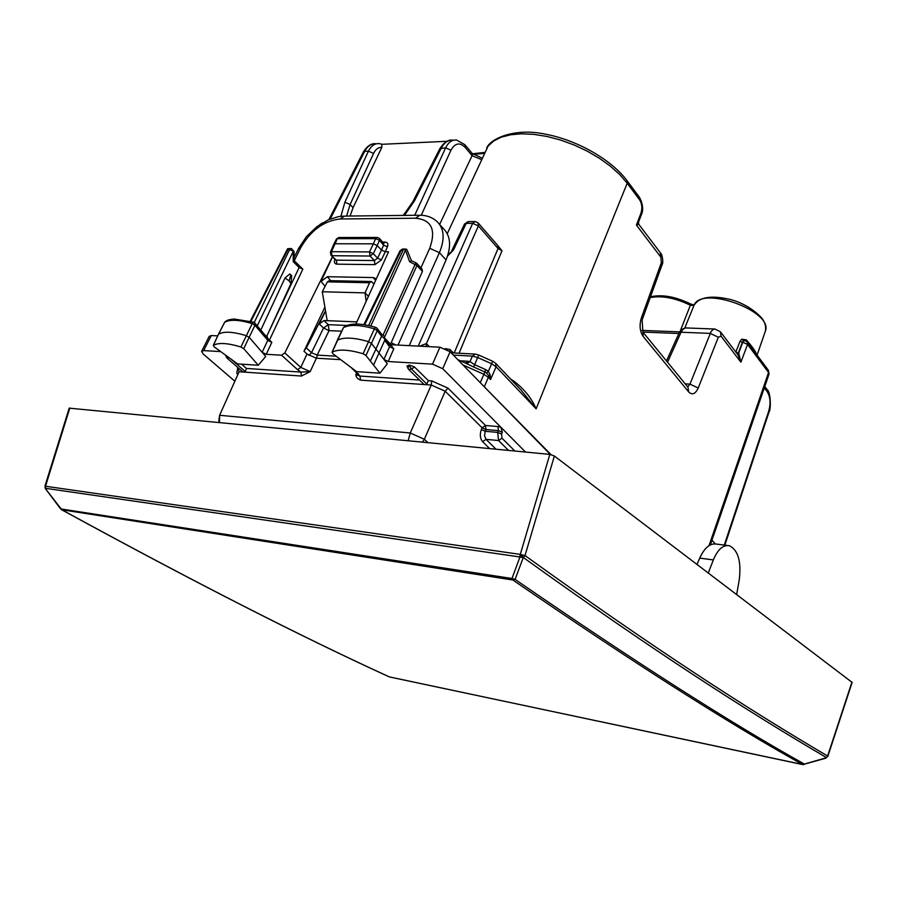 <?xml version="1.0" encoding="UTF-8"?>
<svg xmlns="http://www.w3.org/2000/svg" width="897" height="897" viewBox="0 0 897 897"><rect width="100%" height="100%" fill="white"/><g stroke="black" fill="none" stroke-linecap="round" stroke-linejoin="round"><path stroke-width="1.35" d="M650.202 297.591C661.975 295.36 675.475 297.972 690.69 305.417L694.043 305.328M680.296 330.915L690.813 304.072C675.542 296.627 662.098 294.194 650.482 296.795M379.498 143.666L379.386 143.655C374.8 143.24 371.156 145.74 368.432 151.156L344.885 202.217L350.099 204.505L346.623 216.076M350.065 216.031L353.082 207.655L381.83 147.355L381.875 144.305L446.975 141.289M453.613 140.19L452.873 140.224C448.197 139.786 444.351 142.376 441.346 148.005L414.425 200.939L412.912 201.623L403.314 215.415M353.082 207.655L350.099 204.505L373.589 153.421L368.432 151.156L364.72 151.313C367.658 145.897 371.47 143.397 376.168 143.8C371.605 143.06 367.355 145.729 363.442 151.828M414.717 215.28L445.641 147.814C448.422 142.197 452.077 139.607 456.629 140.044L456.73 140.067M465.173 145.022L471.878 153.051L472.08 155.674L439.631 224.429L443.14 228.354C450.574 235.552 451.539 246.07 446.067 259.917L439.418 252.651C445.08 238.916 444.239 228.5 436.906 221.391C432.231 217.309 426.568 215.246 419.919 215.224L415.535 218.218L340.075 218.98L344.493 216.099L418.776 215.235M481.33 159.52L472.08 155.674L465.139 147.366L464.949 144.742L456.629 140.055M768.157 369.99L768.998 374.195M711.949 540.241L715.234 543.862M550.949 454.577L482.093 384.555M492.588 361.244L495.626 363.263L496.086 366.761L491.634 363.756L488.372 371.302L486.566 373.04L488.73 375.697L488.372 377.312L483.887 374.318L480.265 382.683M521 389.982L536.126 408.83L496.086 366.761L490.558 379.577L488.73 375.697L490.132 374.98L488.372 371.302L485.737 369.642L484.817 371.975L486.566 373.04M513.331 381.92L513.656 380.978C524.072 388.872 531.551 398.156 536.126 408.83L627.194 183.19L619.715 174.556L610.352 166.147L599.375 158.242L587.143 151.1L574.046 144.955L560.502 140.022L546.968 136.456L533.872 134.371L521.65 133.799L510.673 134.763L501.266 137.185L493.698 140.986L488.147 146.009L447.255 233.669M453.377 352.936L450.07 349.527L449.733 351.4M450.07 349.527L445.215 348.585M685.454 327.932L681.922 329.255L679.141 332.922L681.047 332.238L683.088 329.165L685.555 327.921L714.382 329.008M667.525 362.22L681.047 332.238L710.177 333.381L718.318 337.227L698.225 388.031C695.399 394.03 692.226 395.342 688.705 391.967L643.171 336.442C639.819 331.419 639.225 325.23 641.389 317.874L661.336 262.686L660.82 257.103L636.41 225.069L640.873 213.441L641.299 214.921L638.44 222.366L636.41 225.069L638.619 224.138L638.541 222.12M718.318 337.227L721.065 336.184L740.888 362.209L738.713 353.059L742.783 342.217L747.571 344.414L768.55 372.513L709.022 545.634M735.854 352.095L739.947 341.409L741.696 339.189L743.635 340.894L742.402 342.206L743.635 340.894L745.654 340.793L747.19 341.858L747.571 344.414L740.888 362.209L738.007 354.92L720.919 332.439M737.256 353.945L738.713 353.059L737.356 354.08M694.031 305.35C699.189 296.974 711.399 295.035 730.674 299.553C738.848 301.74 752.112 307.223 762.293 318.727C765.242 322.909 766.24 327.125 765.287 331.397C774.257 311.293 700.882 284.798 693.953 305.507L684.77 327.999M747.47 342.239L768.157 369.979M741.696 339.189L746.259 339.828C752.191 346.534 755.644 351.422 756.608 354.494M746.259 339.828L746.057 340.961M447.547 256.049L453.467 250.061L448.007 254.602M459.051 353.239L502.006 250.824L498.048 248.491L454.196 352.981M451.796 250.655L464.467 224.183L468.772 221.593L474.547 221.548M418.226 346.096L472.652 223.331L478.381 225.921L478.09 222.882L475.197 221.548L472.652 223.331L466.216 223.375L453.467 250.061M498.014 245.8L502.006 250.824M478.695 355.021L475.264 354.102L472.405 356.12L477.731 357.533L491.634 363.756L492.565 361.233L478.718 355.033L473.683 366.996L465.823 363.285M485.737 369.642L474.614 364.664L469.994 361.626L466.563 363.577M484.458 386.383L488.372 377.312L490.558 379.577L490.132 374.98M426.288 346.511L426.333 343.618L419.605 346.175M426.333 343.618L426.254 346.511M465.666 363.173L467.516 361.211L469.994 361.626L472.405 356.12L453.344 355.077M370.943 281.501L329.367 280.649L327.416 281.86L369.564 282.757L365.057 292.882L322.281 291.76L327.192 320.678L323.974 320.554L319.242 323.952L325.555 311.035M327.192 320.678L356.871 321.888M369.564 282.757L371.392 281.512L373.937 284.114M366.133 301.392L365.057 292.882L368.443 296.279M322.281 291.76L327.416 281.86M325.499 310.743L306.337 347.913L304.532 350.099M306.337 347.913L311.506 352.7L317.179 355.1L336.162 356.21M316.697 358.217L317.179 355.1L329.076 330.623L328.28 324.669L346.892 325.454M241.573 364.16L246.462 368.443L300.91 372.098L301.47 376.045L310.194 371.593L300.775 367.411L306.998 354.023L303.982 351.243L324.893 307.144M306.998 354.023L316.383 358.206L340.714 359.652M213.374 345.345L214.204 346.859L237.604 363.902L258.28 365.258L243.715 348.653L240.934 346.993C227.715 343.002 218.532 342.452 213.374 345.345L218.576 334.166C223.79 331.172 233.029 331.666 246.294 335.657L249.31 337.451L265.714 356.457L258.28 365.258M218.408 334.536L224.642 322.315C229.845 319.265 239.039 319.702 252.203 323.615L254.95 325.275L243.715 348.653M370.338 361.031L379.947 373.174L356.591 371.65L332.877 353.721L332.17 352.117C338.461 349.011 348.754 349.55 363.072 353.743L365.965 355.481L370.338 361.031L375.933 349.146L371.593 343.562L368.476 341.656C354.102 337.485 343.742 337.003 337.407 340.21L332.002 352.274M379.117 353.239L387.325 363.79L379.947 373.174M409.267 345.648L446.067 259.917M489.65 448.578L482.608 441.683C480.063 438.532 479.637 434.496 481.353 429.562L485.21 431.289L484.526 435.774L486.017 439.362L498.575 440.528L497.7 432.399L501.591 434.126L501.995 438.196L498.575 440.528L508.509 450.395M391.81 346.22L393.794 348.81L389.545 346.69L383.938 359.439L388.222 361.525L432.511 364.148L442.714 368.712L525.53 452.043M502.331 432.354L498.452 430.627L497.7 432.399L485.21 431.289L485.961 429.528L498.452 430.627L497.992 426.557L500.829 427.185L502.331 432.354L501.591 434.114M481.353 429.562L482.093 427.802L485.961 429.528L485.501 425.481L497.992 426.557M238.03 374.127L236.797 373.354L237.94 374.341M246.462 368.443L245.049 372.154L239.107 371.739L219.608 415.289L410.265 432.993L424.359 439.25L445.192 391.238L448.007 388.154L485.501 425.481L482.093 427.802L445.192 391.238M422.543 442.086L424.359 439.25L427.947 442.613M408.169 440.696L410.265 432.993L431.244 385.026L431.704 380.889L428.385 380.664L426.49 384.69L360.549 380.137C357.387 378.792 355.829 376.964 355.874 374.643L356.681 372.726M332.439 256.766L284.809 352.913L300.775 367.411L297.569 369.699L300.91 372.098L310.194 371.593L316.383 358.206M360.549 380.137L360.011 376.067L355.874 374.643L358.15 374.228M239.107 371.739L237.716 367.86L238.299 367.893M219.429 422.453L219.608 415.289L218.946 419.695M218.913 422.409L218.958 419.684M224.474 322.64L225.988 321.115C227.244 320.072 230.069 319.377 234.431 319.052L253.515 322.191M254.916 323.133L267.53 338.012L267.755 340.344L262.137 352.319L266.23 354.304L281.557 355.212L284.809 352.913M240.934 346.993L252.203 323.615L253.638 322.236L254.77 322.965L254.95 325.275L267.755 340.344L271.825 342.362L267.676 338.191M375.608 327.327C361.794 323.368 351.59 323.021 345.02 326.284L343.506 327.607C349.841 324.322 360.134 324.736 374.397 328.84L375.731 327.36L377.032 328.224L377.245 330.578L374.397 328.84L363.072 353.743M332.17 352.117L343.271 328.089M377.211 328.459L381.561 334.166L381.539 336.218L375.933 349.146L379.207 353.048M442.714 368.712L450.103 351.747L550.276 454.443M450.103 351.747L439.934 347.206L391.944 344.762L389.747 344.022L389.646 344.728M234.857 381.214L203.283 354.091L201.612 351.366L203.664 350.604L220.729 351.613M428.374 380.664L414.481 366.963L409.537 365.135L406.946 366.099M209.214 336.353L211.288 335.556L217.713 335.882M299.138 265.534L302.827 269.167L299.138 267.485L293.207 261.7L294.037 260.691L294.059 251.44L291.402 248.536L289.518 249.702L294.059 251.44M355.896 324.052L388.558 251.777L385.273 251.754L387.437 246.798L383.602 245.15L379.487 240.318L379.42 238.4L377.446 237.447L375.641 238.669L337.384 238.68L339.223 237.492L376.998 237.447M383.411 243.087L383.602 245.15L381.46 250.039L385.273 251.754L381.404 259.906L374.924 264.637L374.397 260.545L377.615 258.145L381.404 259.906M405.724 249.063L403.022 249.041L401.161 250.285L406.206 249.063L406.969 249.758L411.454 260.78L409.604 261.778L405.13 249.243M254.221 322.505L289.518 249.702L287.847 249.691L287.668 248.693L290.908 248.536M287.074 249.815L250.241 321.249L287.668 248.693M416.926 263.55L421.938 268.887L422.431 271.354L391.215 342.721L389.747 344.022M383.075 335.063L415.132 264.267L415.872 262.765L416.735 263.348L416.948 265.523L409.604 261.778M267.575 338.068L266.947 335.792L299.138 267.485L298.993 265.389L294.037 260.545M266.947 335.792L290.908 283.665L291.66 275.771L290.841 274.863L289.787 273.966L284.988 277.992L260.803 330.074M266.846 335.691L266.274 336.532M384.701 340.355L389.545 346.69L389.287 344.313L385.127 338.842M384.802 340.131L384.398 338.483L381.539 336.229L377.245 330.578L365.965 355.481M290.908 283.665L289.103 280.851L284.988 277.992M330.701 280.683L327.371 276.713L321.014 281.445L332.54 256.867M327.371 276.713L373.208 277.565L375.148 278.328L375.865 279.853M374.924 264.637L336.913 264.166C334.559 263.864 333.863 262.294 334.839 259.446L335.086 259.424M336.913 264.166L336.364 260.152L335.534 259.883M333.863 244.085L336.42 239.095L337.384 238.68L331.43 251.687L369.508 251.922L373.309 253.683L377.615 258.145L381.46 250.039L377.188 245.554L379.487 240.318L375.641 238.669L373.365 243.838L377.188 245.554L373.309 253.683L370.035 256.026L369.508 251.922L373.365 243.838L334.794 243.76L333.796 244.208L330.455 252.091M330.993 255.309L330.41 252.214L331.43 251.687L331.968 255.723L370.035 256.026L374.397 260.545L336.364 260.152L331.139 255.454L335.523 259.861M414.481 366.963L411.577 369.071L408.684 369.429L407.855 368.252L409.043 365.494L411.577 369.071L427.084 384.308M424.225 384.656L408.684 369.418L406.902 366.01M226.706 357.589L229.307 357.869M69.192 408.157L549.839 454.387L520.372 554.077L523.478 557.609L519.957 556.981L520.036 554.357L45.657 486.264L45.467 488.73L60.604 508.902L511.974 578.509L515.102 579.395L512.871 580.023L511.974 578.509L519.957 556.981L45.669 488.338L45.579 486.006L45.007 487.744M852.139 682.415L554.38 456.012L549.839 454.387M554.38 456.012L525.014 555.557L520.036 554.357L523.13 557.889L515.102 579.395C634.964 661.885 731.447 723.475 804.542 764.166L803.768 764.524M852.128 682.46L827.819 756.362L826.193 757.786L802.68 764.558C729.474 723.913 632.878 662.401 512.871 580.023L61.826 509.776L45.467 488.719M697.036 564.404L699.716 558.102C704.571 547.596 710.211 542.932 716.636 544.12M388.95 676.708L389.444 676.932C301.874 636.982 192.676 581.267 61.826 509.776L60.918 508.868M736.661 594.52L739.218 580C741.46 561.679 738.209 550.265 729.474 545.746C723.184 544.58 717.813 549.3 713.339 559.93L699.716 558.102M708.305 572.97L713.339 559.93M827.819 756.362L826.485 757.606C748.064 711.657 653.835 651.3 523.478 557.609L525.014 555.557C655.202 649.45 749.298 709.953 827.617 756.014L851.937 682.112M803.151 764.603L389.847 677.022M627.205 180.902L639.37 197.228L639.651 199.885L627.194 183.19L626.925 180.521C611.317 159.599 577.04 140.044 545.398 134.169C513.297 127.284 489.527 139.607 486.712 148.027M640.873 213.441C642.465 208.328 642.061 203.798 639.651 199.885M484.122 153.454L473.078 154.295M373.589 153.421C375.619 149.272 378.366 147.254 381.83 147.355M344.885 202.217L340.905 216.278M404.446 215.403L414.425 200.939M421.242 215.258L450.944 150.225L445.641 147.814L439.799 148.756L412.99 201.455M330.231 219.014L364.72 151.313L363.341 152.03L328.93 219.552M450.944 150.225C455.026 143.015 459.757 142.062 465.139 147.366M724.271 545.084L768.718 411.151C770.859 403.336 770.355 396.855 767.215 391.697L764.311 387.852M764.771 386.506L766.812 389.208L767.215 391.697M767.081 389.567C770.893 391.922 771.084 410.131 768.998 412.059L768.718 411.151M473.683 366.996L484.817 371.975L483.887 374.318L462.998 364.978M513.656 380.978L510.696 379.139M698.225 388.031L689.972 384.14L711.052 331.621L712.868 329.614L714.887 328.997L720.426 331.789M660.82 257.103L660.27 252.629L638.776 224.328M661.336 262.686L662.02 264.862C663.657 263.124 662.278 254.03 660.741 253.246M641.389 317.874L642.117 319.949L662.02 264.862M643.171 336.442L642.117 319.949M643.003 332.226L687.965 387.212L688.705 391.967M685.218 383.849L689.972 384.14L687.719 386.91M721.065 336.184L720.437 331.812M735.921 352.151L738.377 352.947L742.402 342.206L739.947 341.409M429.349 346.668L426.378 343.663L478.381 225.921L498.048 248.491L497.734 245.464L478.37 223.207M460.374 360.807L467.516 361.211M678.872 333.516L642.902 332.081M323.974 320.554L328.28 324.669L323.537 328.033L319.242 323.952M341.679 331.195L329.076 330.623L323.537 328.033L311.506 352.7L308.904 355.47M398.021 345.065L439.418 252.651L429.73 248.29C436.29 229.778 431.558 219.754 415.535 218.218M340.075 218.98C323.851 220.83 310.721 230.417 300.697 247.751L298.398 248.794L294.037 257.574M482.608 441.683L486.017 439.362L495.985 449.184M514.844 451.012L501.995 438.196M431.244 385.026L426.49 384.69M301.47 376.045L245.049 372.154M419.549 380.07L360.011 376.067L353.788 369.53M357.241 373.253L358.217 373.701M237.716 367.86L236.797 373.354M431.244 385.004L445.204 391.227M431.704 380.889L448.007 388.154M266.23 354.304L271.825 342.362M388.222 361.525L393.794 348.81M432.511 364.148L439.934 347.206M297.569 369.699L281.557 355.212M203.664 350.604L211.288 335.556M420.928 267.822L429.73 248.29M294.25 260.758L300.697 247.751M269.672 339.66L302.827 269.167M383.624 243.367L385.25 242.134L382.593 242.123M385.25 242.134C387.706 242.403 388.435 243.962 387.437 246.798M363.846 324.658L400.04 250.779L401.161 250.285L364.664 324.781M293.207 261.7L293.241 251.373L257.215 325.846M384.678 336.88L416.948 265.523L422.431 271.354M287.847 249.691L250.868 321.418M385.127 338.595L390.161 343.876M395.7 344.953L391.215 342.721M403.033 250.297L368.633 325.521M405.13 250.801L370.775 326.015M290.841 274.863L289.103 280.851M325.118 286.289L321.014 281.445M375.585 280.481L373.208 277.565M408.875 365.09L409.537 365.135M245.576 371.795L231.034 359.125M226.179 355.795L227.12 358.172L243.244 372.199M69.831 408L45.018 487.822M641.299 214.921C643.553 210.302 643.003 204.527 639.651 197.598M472.562 153.813L484.604 152.412M694.244 304.924L690.881 304.105M379.386 143.655L382.133 144.294M452.884 140.224C448.5 139.315 444.172 142.096 439.9 148.566M472.102 153.331L481.992 158.074M768.437 370.36L769.021 374.116M724.843 545.152L768.998 412.059M710.357 544.871L769.009 374.161M474.67 354.068L451.135 352.813M521.123 390.117L495.963 363.61M765.287 331.397L757.068 355.1M468.122 221.604L464.556 224.003M322.494 222.871L319.937 224.497M466.384 363.498L457.818 359.663M666.482 360.942L679.141 332.922M679.668 331.879L641.983 330.399M213.273 345.446L218.42 334.379M343.327 216.11L338.36 216.648L328.336 219.81L316.888 226.683L306.382 236.696L298.555 248.48M351.243 367.613L358.419 374.711L358.43 373.914M224.485 322.505L218.476 334.256M225.069 321.709L224.542 322.404M343.293 327.865L337.227 340.378M345.02 326.284L343.338 327.753M201.747 351.108L209.225 336.33M402.529 249.041L400.107 250.644M415.86 262.754L411.443 260.769M391.81 346.208L389.477 344.56M384.353 336.341L384.88 339.952L373.724 364.72M384.151 336.095L381.517 334.11M338.752 237.492L336.487 238.972M383.445 243.121L379.554 238.557M226.179 356.815L225.797 355.627M69.181 408.213L44.973 486.051M825.834 758.189L802.793 764.603L389.253 676.876C301.65 636.915 192.418 581.189 61.545 509.698L60.604 508.902M727.31 545.466L716.636 544.109"/></g></svg>
